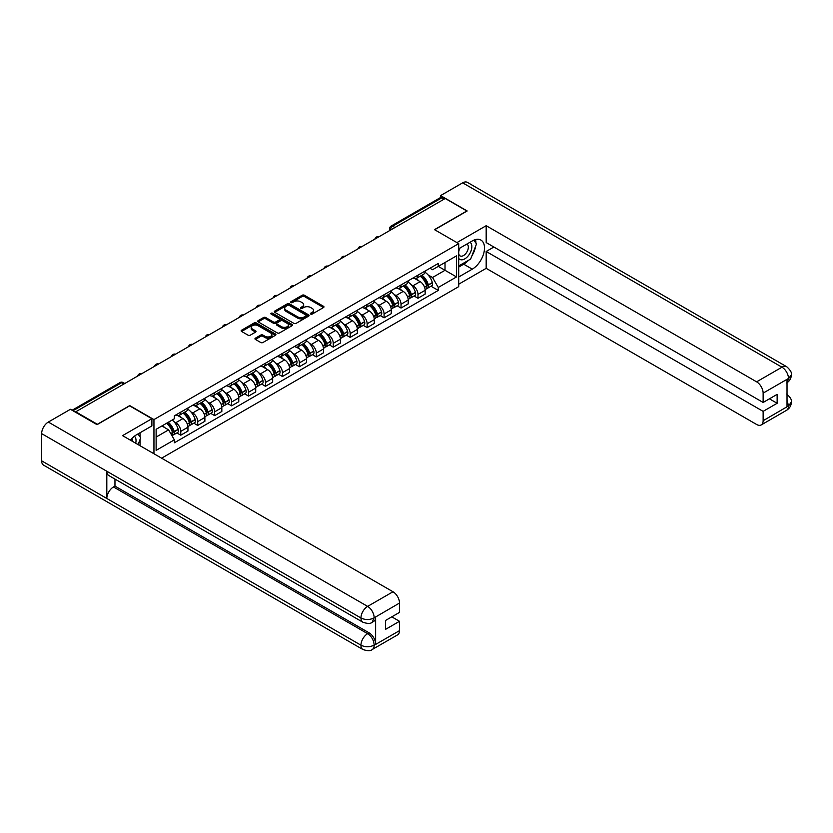 <?xml version="1.0" encoding="UTF-8"?>
<svg xmlns="http://www.w3.org/2000/svg" width="833" height="833" viewBox="0 0 833 833"><rect width="100%" height="100%" fill="white"/><g stroke="black" fill="none" stroke-linecap="round" stroke-linejoin="round"><path stroke-width="1.25" d="M310.699 314.072A1.052 0.614 0 0 0 312.198 314.072L323.516 307.533A1.51 0.875 0 0 0 323.964 306.919A1.51 0.875 0 0 0 323.516 306.294L304.326 295.226A1.51 0.875 0 0 0 302.202 295.226L290.873 301.765A1.052 0.614 0 0 0 292.362 302.618L293.83 301.775A4.821 2.791 0 0 1 300.651 301.775L302.254 302.702A4.821 2.791 0 0 1 303.67 304.67A4.821 2.791 0 0 1 302.254 306.638L300.786 307.481A1.052 0.614 0 0 0 302.275 308.345L303.743 307.502A4.821 2.791 0 0 1 310.563 307.502L312.167 308.418A4.821 2.791 0 0 1 313.583 310.397A4.821 2.791 0 0 1 312.167 312.365L310.699 313.208A1.052 0.614 0 0 0 310.699 314.072L310.699 313.208M255.398 338.177A1.51 0.875 0 0 0 254.96 338.792A1.51 0.875 0 0 0 255.398 339.416L260.781 342.519A1.51 0.875 0 0 0 262.916 342.519L275.494 335.262A1.51 0.875 0 0 0 275.931 334.637A1.51 0.875 0 0 0 275.494 334.023L256.304 322.944A1.51 0.875 0 0 0 254.169 322.944L241.591 330.212A1.51 0.875 0 0 0 241.154 330.826A1.51 0.875 0 0 0 241.591 331.44L248.099 335.199A1.51 0.875 0 0 0 250.233 335.199L255.616 332.086A1.51 0.875 0 0 0 256.054 331.472A1.51 0.875 0 0 0 255.616 330.857L252.389 328.993A4.03 2.332 0 0 1 251.202 327.348A4.03 2.332 0 0 1 253.701 325.193A4.03 2.332 0 0 1 258.095 325.703L270.725 332.992A4.03 2.332 0 0 1 271.902 334.637A4.03 2.332 0 0 1 269.413 336.792A4.03 2.332 0 0 1 265.019 336.293L262.916 335.074A1.51 0.875 0 0 0 260.781 335.074L255.398 338.177L255.398 339.416M153.949 419.582L129.729 405.598L97.367 424.289L75.751 411.804L445.239 198.483L466.844 210.968L434.482 229.648L458.702 243.632L153.949 419.582L153.949 453.756M293.934 323.381A1.51 0.875 0 0 0 296.069 323.381L308.647 316.113A1.51 0.875 0 0 0 309.095 315.499A1.51 0.875 0 0 0 308.647 314.884L289.457 303.806A1.51 0.875 0 0 0 287.323 303.806L274.744 311.073A1.51 0.875 0 0 0 274.307 311.688A1.51 0.875 0 0 0 274.744 312.302L293.934 323.381M271.496 314.301A1.052 0.614 0 0 1 272.558 314.447L292.05 325.703L279.492 332.95A1.51 0.875 0 0 1 277.358 332.95L258.168 321.871L258.168 320.643A1.51 0.875 0 0 0 257.73 321.257A1.51 0.875 0 0 0 258.168 321.871M258.168 320.643L263.551 317.529A1.51 0.875 0 0 1 265.685 317.529L273.474 322.027A1.51 0.875 0 0 0 275.598 322.027L279.17 319.966A1.51 0.875 0 0 0 279.617 319.351A1.51 0.875 0 0 0 279.17 318.737L271.069 314.051A1.052 0.614 0 0 1 272.558 313.198L292.071 324.454A1.51 0.875 0 0 1 292.508 325.068A1.51 0.875 0 0 1 292.071 325.682L292.071 324.454M161.612 458.181L458.702 286.646L458.702 243.632M75.751 411.804L75.751 412.366M394.946 227.524L392.666 226.201A3.072 1.77 60 0 0 391.135 226.055L440.334 197.65A3.072 1.77 60 0 1 441.865 197.796L392.666 226.201A3.072 1.77 120 0 0 390.5 229.97L390.5 230.095M444.145 199.118L441.865 197.796M417.979 275.171A7.07 4.082 60 0 1 416.51 278.347L423.674 274.213A7.07 4.082 -120 0 0 425.142 271.037M411.169 284.73L412.981 285.771A7.07 4.082 60 0 1 417.979 294.424L425.142 290.29A7.07 4.082 -120 0 0 420.144 281.637L415.011 278.67M425.142 290.29L425.142 294.111L417.979 298.256L414.084 296.007M416.51 278.347A7.07 4.082 60 0 1 413.033 278.024M417.979 294.424L417.979 298.256M401.027 284.959A7.07 4.082 60 0 1 399.569 288.124L406.733 283.991A7.07 4.082 -120 0 0 408.201 280.815M397.143 305.784L401.027 308.033L408.201 303.889L408.201 300.067A7.07 4.082 -120 0 0 403.203 291.415L398.07 288.457M399.569 288.124A7.07 4.082 60 0 1 396.091 287.812M394.228 294.507L396.039 295.559A7.07 4.082 60 0 1 401.027 304.212L401.027 308.033M384.086 294.736A7.07 4.082 60 0 1 382.628 297.912L389.792 293.768A7.07 4.082 -120 0 0 391.26 290.602M380.202 315.572L384.086 317.81L391.26 313.677L391.26 309.855A7.07 4.082 -120 0 0 386.262 301.202L381.129 298.235M382.628 297.912A7.07 4.082 60 0 1 379.15 297.589M377.287 304.295L379.088 305.336A7.07 4.082 60 0 1 384.086 313.989L384.086 317.81M367.145 304.524A7.07 4.082 60 0 1 365.687 307.689L372.851 303.556A7.07 4.082 -120 0 0 374.319 300.38M363.261 325.349L367.145 327.598L374.319 323.454L374.319 319.633A7.07 4.082 -120 0 0 369.321 310.98L364.188 308.012M365.687 307.689A7.07 4.082 60 0 1 362.209 307.377M360.345 314.072L362.147 315.113A7.07 4.082 60 0 1 367.145 323.766L367.145 327.598M350.204 314.301A7.07 4.082 60 0 1 348.735 317.477L355.91 313.333A7.07 4.082 -120 0 0 357.367 310.168M346.32 335.137L350.204 337.375L357.367 333.242L357.367 329.41A7.07 4.082 -120 0 0 352.38 320.757L347.246 317.8M348.735 317.477A7.07 4.082 60 0 1 345.258 317.154M343.404 323.86L345.206 324.901A7.07 4.082 60 0 1 350.204 333.554L350.204 337.375M333.262 324.089A7.07 4.082 60 0 1 331.794 327.254L338.969 323.121A7.07 4.082 -120 0 0 340.426 319.945M329.368 344.914L333.262 347.163L340.426 343.019L340.426 339.198A7.07 4.082 -120 0 0 335.428 330.545L330.305 327.577M331.794 327.254A7.07 4.082 60 0 1 328.317 326.942M326.453 333.637L328.264 334.679A7.07 4.082 60 0 1 333.262 343.331L333.262 347.163M316.321 333.866A7.07 4.082 60 0 1 314.853 337.042L322.027 332.898A7.07 4.082 -120 0 0 323.485 329.733M312.427 354.702L316.321 356.941L323.485 352.807L323.485 348.975A7.07 4.082 -120 0 0 318.487 340.322L313.364 337.365M314.853 337.042A7.07 4.082 60 0 1 311.375 336.719M309.512 343.415L311.323 344.466A7.07 4.082 60 0 1 316.321 353.119L316.321 356.941M299.37 343.644A7.07 4.082 60 0 1 297.912 346.82L305.076 342.686A7.07 4.082 -120 0 0 306.544 339.51M295.486 364.479L299.38 366.728L306.544 362.584L306.544 358.763A7.07 4.082 -120 0 0 301.546 350.11L296.413 347.142M297.912 346.82A7.07 4.082 60 0 1 294.434 346.497M292.57 353.202L294.382 354.244A7.07 4.082 60 0 1 299.38 362.896L299.38 366.728M282.429 353.431A7.07 4.082 60 0 1 280.971 356.597L288.135 352.463A7.07 4.082 -120 0 0 289.603 349.287M278.545 374.256L282.429 376.506L289.603 372.361L289.603 368.54A7.07 4.082 -120 0 0 284.605 359.887L279.471 356.93M280.971 356.597A7.07 4.082 60 0 1 277.493 356.285M275.629 362.98L277.441 364.031A7.07 4.082 60 0 1 282.429 372.684L282.429 376.506M265.488 363.209A7.07 4.082 60 0 1 264.03 366.385L271.194 362.24A7.07 4.082 -120 0 0 272.662 359.075M261.604 384.044L265.488 386.283L272.662 382.149L272.662 378.328A7.07 4.082 -120 0 0 267.664 369.675L262.53 366.707M264.03 366.385A7.07 4.082 60 0 1 260.552 366.062M258.688 372.767L260.49 373.809A7.07 4.082 60 0 1 265.488 382.462L265.488 386.283M248.546 372.997A7.07 4.082 60 0 1 247.089 376.162L254.252 372.028A7.07 4.082 -120 0 0 255.71 368.852M244.663 393.822L248.546 396.071L255.71 391.926L255.71 388.105A7.07 4.082 -120 0 0 250.723 379.452L245.589 376.485M247.089 376.162A7.07 4.082 60 0 1 243.6 375.85M241.747 382.545L243.548 383.586A7.07 4.082 60 0 1 248.546 392.239L248.546 396.071M231.605 382.774A7.07 4.082 60 0 1 230.137 385.95L237.311 381.806A7.07 4.082 -120 0 0 238.769 378.64M227.721 403.609L231.605 405.848L238.769 401.714L238.769 397.882A7.07 4.082 -120 0 0 233.781 389.23L228.648 386.273M230.137 385.95A7.07 4.082 60 0 1 226.659 385.627M224.806 392.333L226.607 393.374A7.07 4.082 60 0 1 231.605 402.027L231.605 405.848M214.664 392.562A7.07 4.082 60 0 1 213.196 395.727L220.37 391.593A7.07 4.082 -120 0 0 221.828 388.417M210.77 413.387L214.664 415.636L221.828 411.492L221.828 407.67A7.07 4.082 -120 0 0 216.83 399.017L211.707 396.05M213.196 395.727A7.07 4.082 60 0 1 209.718 395.415M207.854 402.11L209.666 403.151A7.07 4.082 60 0 1 214.664 411.804L214.664 415.636M197.723 402.339A7.07 4.082 60 0 1 196.255 405.515L203.419 401.371A7.07 4.082 -120 0 0 204.887 398.205M193.829 423.174L197.723 425.413L204.887 421.279L204.887 417.448A7.07 4.082 -120 0 0 199.889 408.795L194.755 405.838M196.255 405.515A7.07 4.082 60 0 1 192.777 405.192M190.913 411.887L192.725 412.939A7.07 4.082 60 0 1 197.723 421.592L197.723 425.413M180.771 412.116A7.07 4.082 60 0 1 179.314 415.292L186.477 411.158A7.07 4.082 -120 0 0 187.946 407.983M176.888 432.952L180.771 435.201L187.946 431.057L187.946 427.235A7.07 4.082 -120 0 0 182.948 418.582L177.814 415.615M179.314 415.292A7.07 4.082 60 0 1 175.836 414.969M173.972 421.675L175.784 422.716A7.07 4.082 60 0 1 180.771 431.369L180.771 435.201M429.974 268.247L432.525 269.715L456.526 255.866L445.02 262.51L445.02 270.288L432.525 277.493L428.11 274.942M156.125 437.075L168.61 429.87L174.368 439.834L156.125 450.372L156.125 429.297L174.368 418.77L174.368 415.823L438.283 263.447L438.283 266.393L456.526 276.931L438.283 287.468L432.525 277.493M456.526 255.866L456.526 276.931M174.368 439.834L174.368 442.781L438.283 290.415L438.283 287.468M168.61 429.87L161.883 425.975M431.025 286.229L438.283 290.415M311.125 314.218L312.167 313.614A4.821 2.791 0 0 0 313.583 311.646L313.583 310.397M303.67 304.67L303.67 305.919A4.821 2.791 0 0 1 302.254 307.887L301.213 308.491M323.516 306.294L323.516 307.533L304.326 296.475A1.51 0.875 0 0 0 302.202 296.475L291.29 302.775M308.647 314.884L308.647 316.113L289.457 305.065A1.51 0.875 0 0 0 287.323 305.065L274.765 312.313M305.982 315.936A1.052 0.614 0 0 0 305.982 315.072L289.145 305.347A1.052 0.614 0 0 0 287.645 305.347L286.104 306.242A4.821 2.791 0 0 0 284.688 308.21A4.821 2.791 0 0 0 286.104 310.178L297.61 316.821A4.821 2.791 0 0 0 304.441 316.821L305.982 315.936L305.982 317.186A1.052 0.614 0 0 0 306.294 316.759L306.294 315.499M284.688 308.21L284.688 309.459A4.821 2.791 0 0 0 286.104 311.427L286.104 310.178M305.982 317.186L304.441 318.081A4.821 2.791 0 0 1 297.61 318.081L286.104 311.427M258.188 321.882L263.551 318.789L263.551 317.529M279.617 319.351L279.617 320.601A1.51 0.875 0 0 1 279.17 321.215L275.598 323.277A1.51 0.875 0 0 1 273.474 323.277L265.685 318.789A1.51 0.875 0 0 0 263.551 318.789M281.544 326.682A4.03 2.332 0 0 0 285.938 327.192A4.03 2.332 0 0 0 288.426 325.037A4.03 2.332 0 0 0 287.25 323.391L282.793 320.82A1.51 0.875 0 0 0 280.669 320.82L277.097 322.881A1.51 0.875 0 0 0 276.65 323.506A1.51 0.875 0 0 0 277.097 324.12L281.544 326.682L281.544 327.942A4.03 2.332 0 0 0 285.938 328.441A4.03 2.332 0 0 0 288.426 326.297L288.426 325.037M276.65 323.506L276.65 324.755A1.51 0.875 0 0 0 277.097 325.37L277.097 324.12M281.544 327.942L277.097 325.37M271.902 334.637L271.902 335.897A4.03 2.332 0 0 1 269.413 338.052A4.03 2.332 0 0 1 265.019 337.542L262.916 336.324A1.51 0.875 0 0 0 260.781 336.324L255.419 339.427M251.202 327.348L251.202 328.598A4.03 2.332 0 0 0 252.389 330.253L252.389 328.993M255.596 332.096L252.389 330.253M275.473 335.272L256.304 324.204A1.51 0.875 0 0 0 254.169 324.204L241.612 331.451M420.644 275.962A9.673 5.592 60 0 1 420.686 275.994A9.673 5.592 60 0 1 427.058 284.678L427.11 284.876A1.885 1.083 60 0 1 426.819 286.354A1.885 1.083 60 0 1 426.777 286.375M420.217 276.202A11.672 6.737 60 0 1 426.631 285.834L426.694 286.042A3.873 2.239 60 0 1 426.079 289.082L425.111 289.645M426.735 288.228A3.873 2.239 -120 0 0 427.818 288.083A3.873 2.239 -120 0 0 428.422 285.032L428.37 284.834A11.672 6.737 -120 0 0 421.956 275.202M424.997 272.276A11.672 6.737 60 0 1 432.337 282.543L432.389 282.751A3.873 2.239 60 0 1 431.775 285.792L427.818 288.083M416.24 278.482A11.672 6.737 60 0 1 418.676 280.783M424.351 280.804L425.84 281.658M468.49 260.312A17.274 9.975 120 0 1 463.7 264.207L472.28 269.153A17.274 9.975 120 0 0 483.567 253.93A17.274 9.975 120 0 0 480.922 240.081A17.274 9.975 120 0 0 472.28 240.935L458.702 248.775M472.28 269.153L458.702 276.993M458.702 284.209L486.18 268.341L486.18 251.472L763.132 411.367L763.132 420.707L788.643 405.848L787.018 406.598L787.018 379.64L788.487 378.484L763.132 393.124A9.215 5.321 -120 0 0 756.614 381.837L781.968 367.197L462.669 182.844L440.563 195.599L467.178 210.968L434.649 229.741M493.886 247.026L486.18 251.472M769.432 398.83L777.137 403.276L777.137 394.373L763.132 402.464L486.18 242.57L486.18 225.701L756.614 381.837M456.911 242.601L486.18 225.701M486.18 268.341L756.614 424.476A9.215 5.321 -120 0 0 761.216 424.934A9.215 5.321 -120 0 0 763.132 420.707M462.669 182.844A9.444 5.456 -60 0 1 467.386 182.375L786.696 366.728A9.444 5.456 -60 0 0 781.968 367.197A9.215 5.321 60 0 1 788.487 378.484M440.563 197.546L440.563 195.599M763.132 402.464L763.132 393.124M777.137 403.276L763.132 411.367M471.915 255.783A17.274 9.975 120 0 0 475.633 246.204M475.914 243.111A17.274 9.975 120 0 0 475.487 239.581M463.7 264.207L458.702 267.091M787.018 400.152L788.487 405.754M786.696 393.999C790.402 397.331 791.954 399.996 791.35 401.995L788.664 405.838M786.696 366.728C790.402 370.029 791.954 372.715 791.35 374.788L788.653 378.578M362.907 622.241A9.444 5.456 -60 0 1 360.96 617.982C365.302 620.064 369.644 620.044 373.975 617.919L372.247 622.23C370.695 623.792 367.592 623.802 362.907 622.241L108.769 475.508A9.444 5.456 -60 0 1 106.811 471.249L41.65 433.629A9.444 5.456 -60 0 1 48.324 422.06L70.43 409.295L97.044 424.663L129.625 405.848L151.887 418.707L151.887 425.913L136.466 434.816A17.274 9.975 120 0 0 130.417 440.168M151.887 418.707L122.566 435.638L392.999 591.763A9.215 5.321 60 0 1 399.507 603.05L399.507 612.401L385.502 620.481L385.502 629.394L399.507 621.303L399.507 630.643A9.215 5.321 60 0 1 397.601 634.861L372.247 649.501A9.215 5.321 -120 0 0 374.152 645.283L399.507 630.643M139.673 445.509L143.307 447.613M140.048 445.291L140.048 439.501M140.048 436.909L140.048 432.754M372.247 649.501C370.768 651.062 367.665 651.073 362.907 649.511L43.608 465.168A9.444 5.456 -60 0 1 41.65 460.836L106.811 498.467A9.444 5.456 -60 0 1 113.496 486.961L367.634 633.684L369.102 632.841A9.215 5.321 60 0 1 375.621 644.128L375.621 617.159A9.215 5.321 60 0 1 373.705 621.376L372.247 622.23M41.65 433.629L41.65 460.836M48.324 422.06L367.634 606.403A9.444 5.456 -60 0 0 360.96 617.982L106.811 471.249L106.811 498.467L360.96 645.19C365.291 647.283 369.633 647.283 373.986 645.19L374.152 645.283M399.507 621.303L391.802 616.847M114.964 479.09L114.964 486.108L369.102 632.841M114.964 486.108L113.496 486.961M458.702 258.376A9.986 5.769 120 0 0 466.647 257.512A9.986 5.769 120 0 0 471.842 246.641A9.986 5.769 120 0 0 470.031 242.236M459.535 248.296A9.986 5.769 120 0 0 458.702 250.098M458.702 253.43A6.831 3.946 120 0 0 460.076 255.898A6.831 3.946 120 0 0 465.345 254.065A6.831 3.946 120 0 0 468.333 247.193A6.831 3.946 120 0 0 466.917 244.059A6.831 3.946 120 0 0 466.897 244.048M460.108 247.963A6.831 3.946 120 0 0 458.702 252.066M473.842 240.154L476.507 243.954L470.645 259.063L458.921 265.831M135.696 443.218A9.986 5.769 120 0 0 136.029 440.522A9.986 5.769 120 0 0 134.373 436.232M132.509 441.375A6.831 3.946 120 0 0 132.52 441.074A6.831 3.946 120 0 0 131.812 438.575M137.966 433.951L140.694 437.835L138.07 444.593M403.703 285.74A9.673 5.592 60 0 1 403.745 285.771A9.673 5.592 60 0 1 410.117 294.455L410.169 294.653A1.885 1.083 60 0 1 409.878 296.131A1.885 1.083 60 0 1 409.836 296.152M403.276 285.99A11.672 6.737 60 0 1 409.69 295.621L409.742 295.819A3.873 2.239 60 0 1 409.138 298.87L408.17 299.422M409.794 298.006A3.873 2.239 -120 0 0 410.867 297.86A3.873 2.239 -120 0 0 411.481 294.82L411.429 294.622A11.672 6.737 -120 0 0 405.015 284.99M408.055 282.054A11.672 6.737 60 0 1 415.396 292.331L415.448 292.529A3.873 2.239 60 0 1 414.834 295.569L410.867 297.86M399.288 288.26A11.672 6.737 60 0 1 401.735 290.561M407.41 290.582L408.899 291.446M386.751 295.528A9.673 5.592 60 0 1 386.804 295.559A9.673 5.592 60 0 1 393.166 304.232L393.228 304.441A1.885 1.083 60 0 1 392.926 305.919A1.885 1.083 60 0 1 392.884 305.94M386.335 295.767A11.672 6.737 60 0 1 392.749 305.399L392.801 305.607A3.873 2.239 60 0 1 392.187 308.647L391.229 309.21M392.853 307.794A3.873 2.239 -120 0 0 393.926 307.648A3.873 2.239 -120 0 0 394.54 304.597L394.488 304.399A11.672 6.737 -120 0 0 388.074 294.767M391.114 291.842A11.672 6.737 60 0 1 398.445 302.108L398.507 302.306A3.873 2.239 60 0 1 397.893 305.357L393.926 307.648M382.347 298.047A11.672 6.737 60 0 1 384.784 300.349M390.469 300.359L391.947 301.223M369.81 305.305A9.673 5.592 60 0 1 369.862 305.336A9.673 5.592 60 0 1 376.224 314.02L376.287 314.218A1.885 1.083 60 0 1 375.985 315.697A1.885 1.083 60 0 1 375.943 315.717M369.394 305.555A11.672 6.737 60 0 1 375.808 315.186L375.86 315.384A3.873 2.239 60 0 1 375.246 318.425L374.288 318.987M375.912 317.571A3.873 2.239 -120 0 0 376.985 317.425A3.873 2.239 -120 0 0 377.599 314.385L377.547 314.176A11.672 6.737 -120 0 0 371.122 304.545M374.163 301.619A11.672 6.737 60 0 1 381.504 311.896L381.566 312.094A3.873 2.239 60 0 1 380.952 315.134L376.985 317.425M365.406 307.825A11.672 6.737 60 0 1 367.842 310.126M373.517 310.147L375.006 311.001M352.869 315.093A9.673 5.592 60 0 1 352.921 315.113A9.673 5.592 60 0 1 359.283 323.798L359.346 324.006A1.885 1.083 60 0 1 359.044 325.474A1.885 1.083 60 0 1 359.002 325.505M352.442 315.332A11.672 6.737 60 0 1 358.856 324.964L358.919 325.162A3.873 2.239 60 0 1 358.305 328.212L357.347 328.764M358.971 327.359A3.873 2.239 -120 0 0 360.043 327.213A3.873 2.239 -120 0 0 360.658 324.162L360.595 323.964A11.672 6.737 -120 0 0 354.181 314.333M357.222 311.407A11.672 6.737 60 0 1 364.562 321.673L364.625 321.871A3.873 2.239 60 0 1 364.011 324.922L360.043 327.213M348.465 317.612A11.672 6.737 60 0 1 350.901 319.914M356.576 319.924L358.065 320.788M335.928 324.87A9.673 5.592 60 0 1 335.98 324.901A9.673 5.592 60 0 1 342.342 333.585L342.405 333.783A1.885 1.083 60 0 1 342.103 335.262A1.885 1.083 60 0 1 342.061 335.283M335.501 325.12A11.672 6.737 60 0 1 341.915 334.751L341.978 334.949A3.873 2.239 60 0 1 341.363 337.99L340.395 338.552M342.03 337.136A3.873 2.239 -120 0 0 343.102 336.99A3.873 2.239 -120 0 0 343.717 333.95L343.654 333.741A11.672 6.737 -120 0 0 337.24 324.11M340.281 321.184A11.672 6.737 60 0 1 347.621 331.451L347.673 331.659A3.873 2.239 60 0 1 347.069 334.699L343.102 336.99M331.524 327.39A11.672 6.737 60 0 1 333.96 329.691M339.635 329.712L341.124 330.566M318.987 334.658A9.673 5.592 60 0 1 319.029 334.679A9.673 5.592 60 0 1 325.401 343.363L325.453 343.56A1.885 1.083 60 0 1 325.162 345.039A1.885 1.083 60 0 1 325.12 345.06M318.56 334.897A11.672 6.737 60 0 1 324.974 344.529L325.037 344.727A3.873 2.239 60 0 1 324.422 347.777L323.454 348.329M325.089 346.913A3.873 2.239 -120 0 0 326.161 346.767A3.873 2.239 -120 0 0 326.775 343.727L326.713 343.529A11.672 6.737 -120 0 0 320.299 333.898M323.339 330.972A11.672 6.737 60 0 1 330.68 341.238L330.732 341.436A3.873 2.239 60 0 1 330.118 344.487L326.161 346.767M314.582 337.178A11.672 6.737 60 0 1 317.019 339.479M322.694 339.489L324.183 340.353M302.046 344.435A9.673 5.592 60 0 1 302.087 344.466A9.673 5.592 60 0 1 308.46 353.15L308.512 353.348A1.885 1.083 60 0 1 308.22 354.827A1.885 1.083 60 0 1 308.179 354.848M301.619 344.675A11.672 6.737 60 0 1 308.033 354.306L308.095 354.514A3.873 2.239 60 0 1 307.481 357.555L306.513 358.117M308.137 356.701A3.873 2.239 -120 0 0 309.22 356.555A3.873 2.239 -120 0 0 309.824 353.504L309.772 353.307A11.672 6.737 -120 0 0 303.358 343.675M306.398 340.749A11.672 6.737 60 0 1 313.739 351.016L313.791 351.224A3.873 2.239 60 0 1 313.177 354.264L309.22 356.555M297.641 346.955A11.672 6.737 60 0 1 300.078 349.256M305.753 349.277L307.242 350.131M285.094 354.212A9.673 5.592 60 0 1 285.146 354.244A9.673 5.592 60 0 1 291.519 362.928L291.571 363.126A1.885 1.083 60 0 1 291.279 364.604A1.885 1.083 60 0 1 291.227 364.625M284.678 354.462A11.672 6.737 60 0 1 291.092 364.094L291.144 364.292A3.873 2.239 60 0 1 290.54 367.343L289.572 367.894M291.196 366.478A3.873 2.239 -120 0 0 292.268 366.333A3.873 2.239 -120 0 0 292.883 363.292L292.831 363.094A11.672 6.737 -120 0 0 286.417 353.463M289.457 350.526A11.672 6.737 60 0 1 296.787 360.804L296.85 361.001A3.873 2.239 60 0 1 296.236 364.042L292.268 366.333M280.69 356.732A11.672 6.737 60 0 1 283.137 359.033M288.812 359.054L290.3 359.918M268.153 364A9.673 5.592 60 0 1 268.205 364.031A9.673 5.592 60 0 1 274.567 372.705L274.63 372.913A1.885 1.083 60 0 1 274.328 374.392A1.885 1.083 60 0 1 274.286 374.413M267.737 364.24A11.672 6.737 60 0 1 274.151 373.871L274.203 374.079A3.873 2.239 60 0 1 273.588 377.12L272.63 377.682M274.255 376.266A3.873 2.239 -120 0 0 275.327 376.12A3.873 2.239 -120 0 0 275.942 373.069L275.89 372.872A11.672 6.737 -120 0 0 269.476 363.24M272.516 360.314A11.672 6.737 60 0 1 279.846 370.581L279.909 370.779A3.873 2.239 60 0 1 279.294 373.83L275.327 376.12M263.749 366.52A11.672 6.737 60 0 1 266.185 368.821M271.86 368.832L273.349 369.696M251.212 373.778A9.673 5.592 60 0 1 251.264 373.809A9.673 5.592 60 0 1 257.626 382.493L257.689 382.691A1.885 1.083 60 0 1 257.387 384.169A1.885 1.083 60 0 1 257.345 384.19M250.785 374.027A11.672 6.737 60 0 1 257.21 383.659L257.262 383.857A3.873 2.239 60 0 1 256.647 386.897L255.689 387.46M257.314 386.043A3.873 2.239 -120 0 0 258.386 385.898A3.873 2.239 -120 0 0 259.001 382.857L258.938 382.649A11.672 6.737 -120 0 0 252.524 373.017M255.564 370.091A11.672 6.737 60 0 1 262.905 380.369L262.968 380.566A3.873 2.239 60 0 1 262.353 383.607L258.386 385.898M246.807 376.297A11.672 6.737 60 0 1 249.244 378.599M254.919 378.619L256.408 379.473M234.271 383.565A9.673 5.592 60 0 1 234.323 383.586A9.673 5.592 60 0 1 240.685 392.27L240.747 392.478A1.885 1.083 60 0 1 240.445 393.947A1.885 1.083 60 0 1 240.404 393.978M233.844 383.805A11.672 6.737 60 0 1 240.258 393.436L240.321 393.634A3.873 2.239 60 0 1 239.706 396.685L238.738 397.237M240.373 395.831A3.873 2.239 -120 0 0 241.445 395.685A3.873 2.239 -120 0 0 242.059 392.635L241.997 392.437A11.672 6.737 -120 0 0 235.583 382.805M238.623 379.879A11.672 6.737 60 0 1 245.964 390.146L246.016 390.344A3.873 2.239 60 0 1 245.412 393.395L241.445 395.685M229.866 386.085A11.672 6.737 60 0 1 232.303 388.386M237.978 388.397L239.467 389.261M217.33 393.343A9.673 5.592 60 0 1 217.382 393.374A9.673 5.592 60 0 1 223.744 402.058L223.796 402.256A1.885 1.083 60 0 1 223.504 403.734A1.885 1.083 60 0 1 223.463 403.755M216.903 393.593A11.672 6.737 60 0 1 223.317 403.224L223.379 403.422A3.873 2.239 60 0 1 222.765 406.462L221.797 407.025M223.431 405.609A3.873 2.239 -120 0 0 224.504 405.463A3.873 2.239 -120 0 0 225.118 402.422L225.056 402.214A11.672 6.737 -120 0 0 218.642 392.582M221.682 389.657A11.672 6.737 60 0 1 229.023 399.923L229.075 400.132A3.873 2.239 60 0 1 228.461 403.172L224.504 405.463M212.925 395.862A11.672 6.737 60 0 1 215.362 398.164M221.037 398.184L222.526 399.038M200.389 403.13A9.673 5.592 60 0 1 200.43 403.151A9.673 5.592 60 0 1 206.803 411.835L206.855 412.033A1.885 1.083 60 0 1 206.563 413.512A1.885 1.083 60 0 1 206.522 413.532M199.962 403.37A11.672 6.737 60 0 1 206.376 413.001L206.438 413.199A3.873 2.239 60 0 1 205.824 416.25L204.856 416.802M206.48 415.386A3.873 2.239 -120 0 0 207.563 415.24A3.873 2.239 -120 0 0 208.167 412.2L208.115 412.002A11.672 6.737 -120 0 0 201.701 402.37M204.741 399.444A11.672 6.737 60 0 1 212.082 409.711L212.134 409.909A3.873 2.239 60 0 1 211.52 412.96L207.563 415.24M195.984 405.65A11.672 6.737 60 0 1 198.421 407.951M204.095 407.962L205.584 408.826M183.447 412.908A9.673 5.592 60 0 1 183.489 412.939A9.673 5.592 60 0 1 189.862 421.623L189.914 421.821A1.885 1.083 60 0 1 189.622 423.299A1.885 1.083 60 0 1 189.58 423.32M183.021 413.147A11.672 6.737 60 0 1 189.435 422.779L189.487 422.987A3.873 2.239 60 0 1 188.883 426.027L187.914 426.59M189.539 425.174A3.873 2.239 -120 0 0 190.611 425.028A3.873 2.239 -120 0 0 191.226 421.977L191.173 421.779A11.672 6.737 -120 0 0 184.759 412.148M187.8 409.222A11.672 6.737 60 0 1 195.141 419.488L195.193 419.697A3.873 2.239 60 0 1 194.578 422.737L190.611 425.028M179.033 415.428A11.672 6.737 60 0 1 181.479 417.729M187.154 417.75L188.643 418.603M167.017 423.008A9.673 5.592 60 0 1 172.92 431.4L172.972 431.598A1.885 1.083 60 0 1 172.67 433.077A1.885 1.083 60 0 1 172.629 433.098M166.527 423.289A11.672 6.737 60 0 1 172.493 432.566L172.546 432.764A3.873 2.239 60 0 1 172.014 435.763M172.598 434.951A3.873 2.239 -120 0 0 173.67 434.805A3.873 2.239 -120 0 0 174.284 431.765L174.232 431.567A11.672 6.737 -120 0 0 168.266 422.289M172.233 419.999A11.672 6.737 60 0 1 178.189 429.276L178.252 429.474A3.873 2.239 60 0 1 177.637 432.514L173.67 434.805M162.57 425.58A11.672 6.737 60 0 1 164.528 427.506M170.213 427.527L171.692 428.391M390.604 230.033L390.5 229.97A3.072 1.77 0 0 1 389.594 228.711L389.594 230.606M197.723 421.592L204.887 417.448M214.664 411.804L221.828 407.67M231.605 402.027L238.769 397.882M248.546 392.239L255.71 388.105M265.488 382.462L272.662 378.328M282.429 372.684L289.603 368.54M299.38 362.896L306.544 358.763M316.321 353.119L323.485 348.975M333.262 343.331L340.426 339.198M350.204 333.554L357.367 329.41M367.145 323.766L374.319 319.633M384.086 313.989L391.26 309.855M401.027 304.212L408.201 300.067M180.771 431.369L187.946 427.235M175.784 422.716L182.948 418.582M192.725 412.939L199.889 408.795M209.666 403.151L216.83 399.017M226.607 393.374L233.781 389.23M243.548 383.586L250.723 379.452M260.49 373.809L267.664 369.675M277.441 364.031L284.605 359.887M294.382 354.244L301.546 350.11M311.323 344.466L318.487 340.322M328.264 334.679L335.428 330.545M345.206 324.901L352.38 320.757M362.147 315.113L369.321 310.98M379.088 305.336L386.262 301.202M396.039 295.559L403.203 291.415M412.981 285.771L420.144 281.637M378.578 236.978A3.072 1.77 120 0 0 377.224 237.759M361.637 246.755A3.072 1.77 120 0 0 360.272 247.536M344.695 256.533A3.072 1.77 120 0 0 343.331 257.324M327.744 266.321A3.072 1.77 120 0 0 326.39 267.101M310.803 276.098A3.072 1.77 120 0 0 309.449 276.879M293.862 285.886A3.072 1.77 120 0 0 292.508 286.667M276.92 295.663A3.072 1.77 120 0 0 275.567 296.444M259.979 305.451A3.072 1.77 120 0 0 258.626 306.232M243.038 315.228A3.072 1.77 120 0 0 241.674 316.009M226.087 325.005A3.072 1.77 120 0 0 224.733 325.797M209.145 334.793A3.072 1.77 120 0 0 207.792 335.574M192.204 344.57A3.072 1.77 120 0 0 190.851 345.351M175.263 354.358A3.072 1.77 120 0 0 173.91 355.139M158.322 364.136A3.072 1.77 120 0 0 156.968 364.916M141.381 373.923A3.072 1.77 120 0 0 140.017 374.704M123.867 384.034L121.587 382.711L72.981 410.773M124.763 383.513L123.117 382.555A3.072 1.77 120 0 0 121.587 382.711A3.072 1.77 60 0 0 120.046 382.555L72.086 410.252M312.167 313.614L312.167 312.365M300.786 308.345L300.786 307.481M302.254 307.887L302.254 306.638M290.873 302.618L290.873 301.765M302.202 296.475L302.202 295.226M304.326 296.475L304.326 295.226M274.744 312.302L274.744 311.073M287.323 305.065L287.323 303.806M289.457 305.065L289.457 303.806M297.61 318.081L297.61 316.821M304.441 318.081L304.441 316.821M265.685 318.789L265.685 317.529M273.474 323.277L273.474 322.027M275.598 323.277L275.598 322.027M279.17 321.215L279.17 319.966M272.558 314.447L272.558 313.198M260.781 336.324L260.781 335.074M262.916 336.324L262.916 335.074M265.019 337.542L265.019 336.293M255.616 332.086L255.616 330.857M241.591 331.44L241.591 330.212M254.169 324.204L254.169 322.944M256.304 324.204L256.304 322.944M275.494 335.262L275.494 334.023M424.57 287.26L426.694 286.042M428.422 285.032L432.389 282.751M428.37 284.834L432.337 282.543M424.497 287.073L427.204 285.49M791.35 402.027C791.246 405.64 789.653 408.389 786.581 410.284A9.215 5.321 -120 0 0 788.487 406.067M787.018 382.701L788.487 378.796M375.621 644.128L373.996 645.19M399.507 603.05L373.996 617.919M374.152 618.013L375.621 617.159M374.152 617.69A9.215 5.321 60 0 0 367.634 606.403L392.999 591.763M362.907 649.511A9.444 5.456 -60 0 1 360.96 645.19A9.444 5.456 -60 0 1 367.634 633.684C371.56 636.308 373.725 640.077 374.152 644.971M407.629 297.048L409.742 295.819M411.481 294.82L415.448 292.529M411.429 294.622L415.396 292.331M407.556 296.85L410.263 295.267M390.677 306.825L392.801 305.607M394.54 304.597L398.507 302.306M394.488 304.399L398.445 302.108M390.604 306.638L393.322 305.055M373.736 316.613L375.86 315.384M377.599 314.385L381.566 312.094M377.547 314.176L381.504 311.896M373.663 316.415L376.381 314.832M356.795 326.39L358.919 325.162M360.658 324.162L364.625 321.871M360.595 323.964L364.562 321.673M356.722 326.203L359.44 324.62M339.854 336.178L341.978 334.949M343.717 333.95L347.673 331.659M343.654 333.741L347.621 331.451M341.915 334.731L342.488 334.397M339.781 335.98L341.915 334.751M322.912 345.955L325.037 344.727M326.775 343.727L330.732 341.436M326.713 343.529L330.68 341.238M324.974 344.518L325.547 344.185M322.84 345.768L324.974 344.529M305.971 355.733L308.095 354.514M309.824 353.504L313.791 351.224M309.772 353.307L313.739 351.016M305.898 355.545L308.606 353.963M289.02 365.52L291.144 364.292M292.883 363.292L296.85 361.001M292.831 363.094L296.787 360.804M288.957 365.323L291.665 363.74M272.079 375.298L274.203 374.079M275.942 373.069L279.909 370.779M275.89 372.872L279.846 370.581M272.006 375.11L274.723 373.528M255.137 385.085L257.262 383.857M259.001 382.857L262.968 380.566M258.938 382.649L262.905 380.369M255.065 384.888L257.782 383.305M238.196 394.863L240.321 393.634M242.059 392.635L246.016 390.344M241.997 392.437L245.964 390.146M238.123 394.675L240.831 393.093M221.255 404.651L223.379 403.422M225.118 402.422L229.075 400.132M225.056 402.214L229.023 399.923M221.182 404.453L223.89 402.87M204.314 414.428L206.438 413.199M208.167 412.2L212.134 409.909M208.115 412.002L212.082 409.711M204.241 414.24L206.948 412.658M187.373 424.205L189.487 422.987M191.226 421.977L195.193 419.697M191.173 421.779L195.141 419.488M189.435 422.768L190.007 422.435M187.3 424.018L189.435 422.779M170.848 433.743L172.546 432.764M174.284 431.765L178.252 429.474M174.232 431.567L178.189 429.276M172.483 432.546L173.066 432.212M170.755 433.566L172.493 432.566M378.838 236.822A3.072 3.072 0 0 0 374.892 239.102M361.897 246.599A3.072 3.072 0 0 0 357.951 248.88M344.956 256.387A3.072 3.072 0 0 0 341.009 258.657M328.004 266.164A3.072 3.072 0 0 0 324.068 268.445M311.063 275.952A3.072 3.072 0 0 0 307.127 278.222M294.122 285.729A3.072 3.072 0 0 0 290.186 288.01M277.181 295.517A3.072 3.072 0 0 0 273.234 297.787M260.24 305.294A3.072 3.072 0 0 0 256.293 307.575M243.298 315.072A3.072 3.072 0 0 0 239.352 317.352M226.357 324.86A3.072 3.072 0 0 0 222.411 327.13M209.406 334.637A3.072 3.072 0 0 0 205.47 336.917M192.465 344.425A3.072 3.072 0 0 0 188.529 346.695M175.524 354.202A3.072 3.072 0 0 0 171.588 356.482M158.582 363.99A3.072 3.072 0 0 0 154.636 366.26M141.641 373.767A3.072 3.072 0 0 0 137.695 376.047M123.117 382.555A3.072 3.072 0 0 0 120.046 382.555M391.135 226.055A3.072 3.072 0 0 0 389.594 228.711M761.216 424.934L786.581 410.284M791.35 374.819C791.225 378.39 789.632 381.129 786.581 383.013"/></g></svg>
